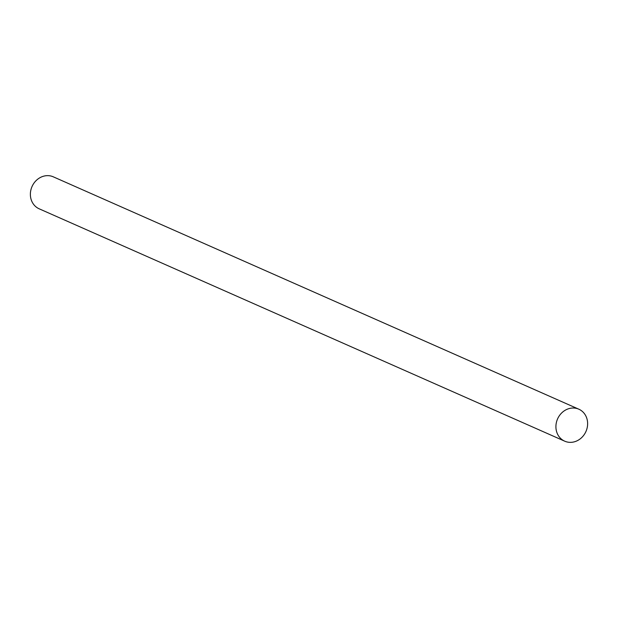 <?xml version="1.0" encoding="UTF-8"?>
<svg xmlns="http://www.w3.org/2000/svg" width="618" height="618" viewBox="0 0 618 618"><rect width="100%" height="100%" fill="white"/><g stroke="black" fill="none" stroke-linecap="round" stroke-linejoin="round"><path stroke-width="0.93" d="M578.842 409.201L53.295 176.825A17.482 15.52 113.9 0 0 36.215 180.502A17.482 15.52 113.9 0 0 30.9 198.648A17.482 15.52 113.9 0 0 39.158 208.799L564.705 441.175A17.482 15.52 -66.1 0 1 556.439 431.024A17.482 15.52 -66.1 0 1 561.754 412.878A17.482 15.52 -66.1 0 1 578.842 409.201A17.482 15.52 -66.1 0 1 587.1 419.352A17.482 15.52 -66.1 0 1 581.785 437.498A17.482 15.52 -66.1 0 1 564.705 441.175"/></g></svg>
